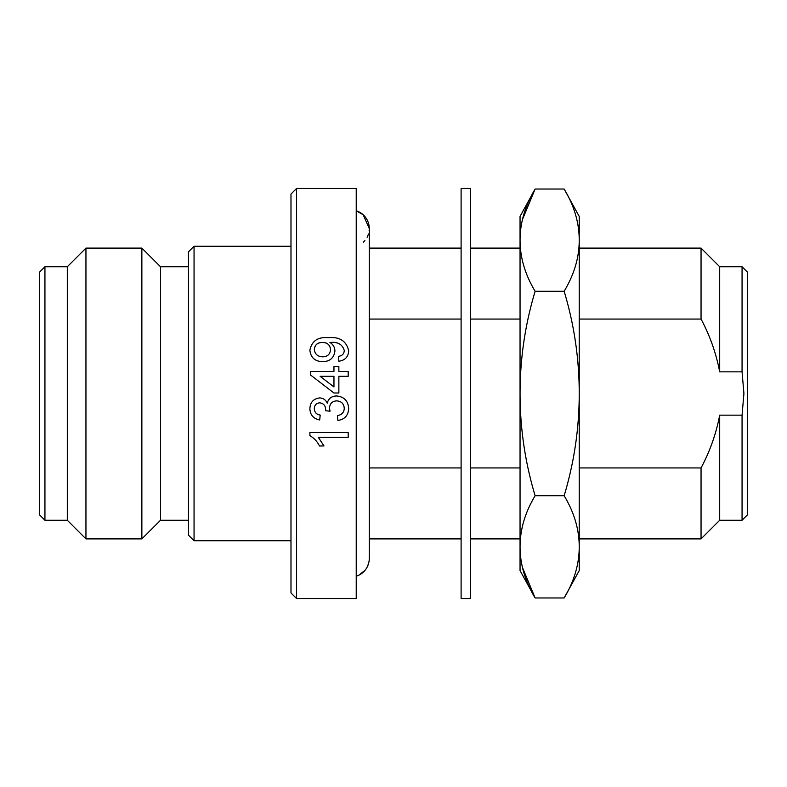 <?xml version="1.0" encoding="UTF-8"?>
<svg xmlns="http://www.w3.org/2000/svg" width="787" height="787" viewBox="0 0 787 787"><rect width="100%" height="100%" fill="white"/><g stroke="black" fill="none" stroke-linecap="round" stroke-linejoin="round"><path stroke-width="1.18" d="M579.232 319.06L701.05 319.06C709.943 335.705 716.15 353.304 719.692 371.848L742.062 371.848L743.922 393.5L742.062 415.152L742.062 520.246L747.65 514.659L747.65 272.341L742.062 266.754L719.692 266.754L701.05 248.112L579.232 248.112M742.062 371.848L742.062 266.754M310.383 374.868L333.954 393.008L338.863 393.008L333.954 393.008L310.383 374.868L310.383 371.425L333.954 371.425L333.954 366.545L338.863 366.545L338.863 371.425L338.863 366.575M338.863 376.324L348.188 376.324L338.863 376.334L338.863 393.008M333.954 371.425L333.954 366.575M344.263 350.54C342.512 344.529 338.046 341.814 330.865 342.414L329.93 342.443C333.117 344.431 334.79 347.283 334.928 350.982L334.928 351.022C334.022 357.918 329.91 361.479 322.601 361.686C314.898 361.381 310.658 357.534 309.891 350.136C311.8 340.948 317.928 336.797 328.268 337.692C339.591 336.6 346.398 340.968 348.68 350.786L348.68 350.825C348.346 356.855 345.08 360.328 338.863 361.203L338.371 356.354C342.119 355.862 344.076 353.924 344.263 350.54C342.512 344.568 338.046 341.863 330.865 342.463L329.93 342.483M334.928 351.022C334.022 357.947 329.91 361.508 322.601 361.715C314.898 361.41 310.658 357.564 309.891 350.176L309.891 350.136M348.68 350.825C348.346 356.895 345.07 360.357 338.863 361.233L338.371 356.354M296.571 598.533L356.226 598.533L356.226 188.467L296.571 188.467L296.571 598.533L290.983 592.945L290.983 194.055L296.571 188.467M290.983 246.252L194.055 246.252L194.055 540.748L290.983 540.748M194.055 246.252L188.467 251.84L188.467 535.16L194.055 540.748M188.467 266.754L160.509 266.754L160.509 520.246L141.867 538.888L85.95 538.888L85.95 248.112L141.867 248.112L141.867 538.888M85.95 248.112L67.308 266.754L67.308 520.246L85.95 538.888M67.308 266.754L44.938 266.754L44.938 520.246L67.308 520.246M44.938 266.754L39.35 272.341L39.35 514.659L44.938 520.246M369.27 319.06L461.103 319.06M470.419 319.06L520.05 319.06M701.05 319.06L701.05 248.112M719.692 371.848L719.692 266.754M742.062 415.152L719.692 415.152C716.15 433.696 709.943 451.295 701.05 467.94L579.232 467.94M520.05 467.94L470.419 467.94M461.103 467.94L369.27 467.94M742.062 520.246L719.692 520.246L701.05 538.888L701.05 467.94M719.692 520.246L719.692 415.152M325.602 410.716L325.661 410.007C325.67 405.797 323.713 403.406 319.788 402.836C316.315 403.16 314.485 405.098 314.308 408.66C314.525 412.349 316.492 414.493 320.201 415.083L319.709 419.963C313.501 418.763 310.226 415.044 309.891 408.817L309.891 408.797C310.147 402.383 313.393 398.753 319.63 397.917C323.211 398.104 325.739 399.835 327.225 403.141C328.572 398.438 331.721 396.048 336.669 395.959C344.185 396.737 348.188 400.947 348.68 408.581C348.297 415.447 344.696 419.402 337.879 420.455L337.387 415.556C341.715 414.916 344.008 412.526 344.263 408.404C343.919 403.701 341.371 401.183 336.629 400.868C332.193 401.213 329.822 403.603 329.497 408.05L330.019 411.217L325.602 410.716L325.661 409.988M329.497 408.03L330.019 411.198M314.308 408.65C314.525 412.339 316.492 414.474 320.201 415.064L320.201 415.083M318.342 437.346L323.988 445.934L319.463 445.983C317.348 441.576 314.151 438.143 309.891 435.673L309.891 432.575L348.188 432.535L309.891 432.535M348.188 432.575L348.188 437.385L318.342 437.385L323.988 445.983M337.387 415.575C341.715 414.936 344.008 412.545 344.263 408.414M309.891 408.817C310.147 402.383 313.393 398.753 319.63 397.927L319.63 397.917C323.201 398.094 325.739 399.845 327.225 403.151L327.225 403.141C328.572 398.448 331.721 396.048 336.669 395.959L336.669 395.959C344.185 396.737 348.188 400.947 348.68 408.591L348.68 408.581M348.188 376.324L348.188 371.425L338.863 371.425M320.152 376.324L333.954 386.948L333.954 376.324L320.152 376.324L333.954 376.334L333.954 386.948M314.308 349.398C314.898 354.219 317.751 356.698 322.867 356.836C327.638 356.6 330.186 354.16 330.51 349.517C330.058 344.893 327.382 342.532 322.493 342.443C317.574 342.463 314.849 344.785 314.308 349.398M330.51 349.566C330.058 344.932 327.382 342.571 322.493 342.483L322.493 342.443M322.493 342.483C317.584 342.512 314.859 344.824 314.308 349.438M363.26 242.248A18.642 18.642 -0 0 0 364.893 240.537M367.106 237.261A18.642 18.642 -0 0 0 368.454 233.995M369.142 230.67A18.642 18.642 -0 0 0 356.226 210.759L363.22 214.802L369.27 228.545L369.27 558.455A18.642 18.642 180 0 1 356.226 576.241L357.101 575.936M461.103 188.467L461.103 598.533L470.419 598.533L470.419 188.467L461.103 188.467M520.05 546.847L520.05 570.575L535.13 597.972C525.096 581.298 520.069 564.259 520.05 546.847C520.069 529.444 525.096 512.406 535.13 495.731C525.096 462.392 520.069 428.315 520.05 393.5L520.05 546.847M522.479 567.565L535.13 597.972L564.151 597.972C574.185 581.298 579.212 564.259 579.232 546.847C579.212 529.444 574.185 512.406 564.151 495.731C574.185 462.392 579.212 428.315 579.232 393.5C579.212 358.685 574.185 324.608 564.151 291.269C574.185 274.594 579.212 257.556 579.232 240.153L579.232 216.425L564.151 189.028C574.185 205.702 579.212 222.741 579.232 240.153C579.212 222.741 574.185 205.702 564.151 189.028L535.13 189.028L520.05 216.425L520.05 393.5C520.069 358.685 525.096 324.608 535.13 291.269C525.096 274.594 520.069 257.556 520.05 240.153C520.069 222.741 525.096 205.702 535.13 189.028L522.479 219.435M564.151 495.731L535.13 495.731M564.151 291.269L535.13 291.269M564.151 597.972L579.232 570.575L579.232 240.153M160.509 266.754L141.867 248.112M520.05 248.112L470.419 248.112M461.103 248.112L369.27 248.112M701.05 538.888L579.232 538.888M520.05 538.888L470.419 538.888M461.103 538.888L369.27 538.888M188.467 520.246L160.509 520.246M358.852 575.189L365.099 570.211M366.909 567.535L368.532 563.649M369.133 560.669L369.27 558.455"/></g></svg>
